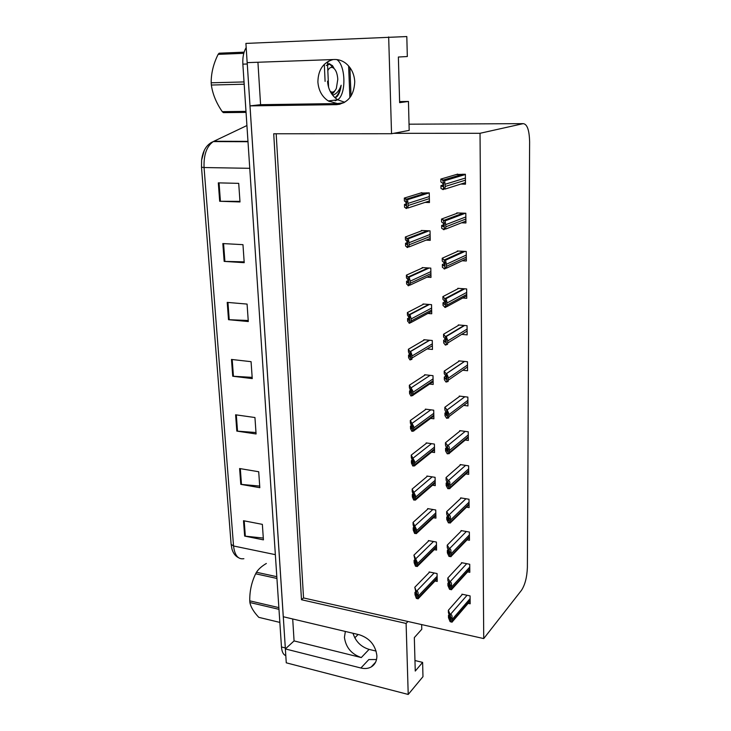 <?xml version="1.0" encoding="UTF-8"?>
<svg xmlns="http://www.w3.org/2000/svg" width="731" height="731" viewBox="0 0 731 731"><rect width="100%" height="100%" fill="white"/><g stroke="black" fill="none" stroke-linecap="round" stroke-linejoin="round"><path stroke-width="1.1" d="M333.108 59.549C323.175 62.473 318.104 69.957 317.894 82.009C318.552 90.388 321.996 96.693 328.237 100.924L337.402 103.555L343.872 102.751M345.352 631.456L344.429 637.386C345.845 647.438 351.465 654.163 361.297 657.562L369.082 649.384C361.032 646.898 355.668 641.526 353 633.265M388.664 36.915L391.542 133.727L273.714 133.764L301.483 599.731L406.107 623.442L408.218 694.45L286.269 662.825L285.364 648.927L360.895 668.006C364.796 668.956 368.241 668.6 371.22 666.937C375.067 664.57 376.958 660.778 376.876 655.57C375.442 645.153 369.639 638.227 359.46 634.8L283.262 616.736L249.984 105.885L336.461 104.661C347.974 103.181 354.069 95.533 354.754 81.726C354.252 73.804 351.172 67.59 345.525 63.094C342.117 60.591 338.444 59.394 334.506 59.503L247.16 62.638L245.908 43.412L406.811 36.55L407.322 56.525L398.377 57.027L399.638 102.66L408.455 101.445L399.601 101.582M360.895 668.006L368.817 659.563L376.529 659.526M349.902 67.535L351.035 96.035M408.218 694.45L422.975 676.668L422.619 662.387L414.961 660.522M257.933 62.245L260.583 104.688L249.984 105.885M292.702 618.974L294.072 640.913L285.364 648.927M406.107 623.442L407.925 621.487L483.73 638.583L521.477 590.319C525.032 584.855 526.996 577.216 527.38 567.411L529.619 141.814C529.308 130.054 527.161 123.996 523.158 123.649L480.029 133.289L393.671 133.325L409.186 130.383L408.455 101.445M344.712 102.276L337.722 99.791C331.554 95.633 328.164 89.42 327.543 81.168M422.619 662.387L415.254 671.058L414.331 637.587L421.778 629.281L421.659 624.585M376.136 651.093L369.082 649.384M483.73 638.583L480.029 133.289M276.172 133.764L303.539 597.94L407.925 621.487M303.539 597.94L301.483 599.731M391.542 133.727L393.671 133.325M464.514 405.504L467.959 405.924L467.858 397.097L459.251 396.074L459.26 396.65M461.718 334.378L467.164 334.862L467.063 325.688L458.291 324.939L458.3 325.478M462.741 298.001L466.753 298.294L466.652 288.946L457.798 288.325L457.807 288.846M457.844 291.843L457.853 292.437M462.184 260.766L466.341 261.004L466.232 251.464L457.295 250.989L457.304 251.491M457.341 254.05L457.35 254.845M461.572 222.8L465.921 222.973L465.811 213.242L456.784 212.922L456.793 213.397M456.82 215.508L456.829 216.458M462.778 370.224L467.566 370.736L467.465 361.735L458.776 360.849L458.785 361.406M465.245 440.025L468.343 440.455L468.242 431.783L459.717 430.641L459.726 431.235M465.912 473.907L468.717 474.337L468.626 465.83L460.174 464.569L460.183 465.181M466.524 507.168L469.092 507.597L469 499.246L460.621 497.875L460.631 498.496M467.091 539.816L469.457 540.246L469.366 532.049L461.069 530.569L461.078 531.209M467.621 571.88L469.814 572.309L469.722 564.259L461.499 562.669L461.508 563.327M468.114 603.358L470.161 603.797L470.079 595.893L461.928 594.193L461.937 594.86M460.859 184.066L465.483 184.175L465.373 174.243L456.263 174.535M456.29 176.171L456.299 177.231M429.609 384.049L433.181 384.451L432.999 375.67L424.62 374.747L424.638 375.286M427.845 313.453L431.729 313.773L431.546 304.653L423.011 303.986L423.021 304.489M426.977 277.15L430.988 277.415L430.797 268.113L422.18 267.583L422.198 268.067M422.253 270.571L422.262 271.137M426.054 240.133L430.23 240.335L430.029 230.859L421.339 230.475L421.348 230.941M421.394 233.043L421.412 233.765M427.096 348.925L432.46 349.445L432.277 340.5L423.825 339.705L423.834 340.217M430.65 418.388L433.885 418.808L433.711 410.192L425.405 409.141L425.415 409.689M431.628 452.105L434.57 452.535L434.397 444.073L426.173 442.904L426.182 443.47M432.551 485.201L435.256 485.64L435.082 477.325L426.922 476.045L426.941 476.63M433.428 517.712L435.923 518.142L435.749 509.991L427.662 508.602L427.681 509.196M434.251 549.63L436.571 550.068L436.407 542.055L428.393 540.565L428.412 541.168M435.046 580.99L437.22 581.428L437.056 573.561L429.106 571.962L429.124 572.583M425.04 202.396L429.453 202.533L429.252 192.865L420.489 193.075M420.526 194.766L420.544 195.597M294.072 640.913L361.297 657.562M260.583 104.688L337.402 103.555M285.382 648.909L247.188 62.638M238.434 557.662C235.336 556.072 233.189 553.221 231.983 549.109L231.124 544.339L201.5 167.198L201.61 160.098L204.287 150.348M285.794 655.616C283.317 654.72 281.874 651.833 281.472 646.972L242.856 64.154C242.509 57.374 243.615 51.846 246.183 47.561M222.836 243.56L242.966 244.666L244.209 262.685L224.17 261.396L222.836 243.56M218.313 182.86L238.708 183.362L240.006 201.957L219.684 201.272L218.313 182.86M235.61 414.797L254.945 417.529L256.088 433.967L236.817 431.089L235.61 414.797M239.613 468.534L258.71 471.742L259.816 487.687L240.791 484.351L239.613 468.534M243.505 520.719L262.356 524.365L263.425 539.862L244.647 536.079L243.505 520.719M227.222 302.387L247.078 304.078L248.293 321.539L228.511 319.685L227.222 302.387M231.48 359.442L251.071 361.671L252.25 378.603L232.732 376.227L231.48 359.442M252.158 377.36L232.732 376.227M248.22 320.498L228.511 319.685M263.306 538.08L244.647 536.079M259.697 486.078L240.791 484.351M255.987 432.533L236.817 431.089M239.96 201.372L219.684 201.272M244.154 261.862L224.17 261.396M404.316 198.074L404.389 200.915L405.943 202.286L406.272 204.123L405.806 205.502L404.481 204.452L404.563 207.284L406.628 208.454L407.962 207.001L408.227 205.493L407.542 199.673L404.316 198.074L421.824 192.664M406.262 203.885L404.481 204.452M405.988 208.436L406.655 206.955L406.518 201.783L407.825 201.82M406.655 206.955L407.962 207.001M406.518 201.783L405.742 199.161M440.848 179.077L440.894 181.992L442.84 183.344L443.169 185.089L442.575 186.56L440.957 185.628L441.012 188.534L443.415 189.576L444.96 187.995L445.243 186.451L444.64 180.731L440.848 179.077L457.725 174.106M443.169 184.952L440.957 185.628M442.748 189.567L443.598 187.968L443.507 182.649L444.868 182.677M443.598 187.968L444.96 187.995M443.507 182.649L442.584 180.036M353.274 634.225L353.237 633.32M405.358 237.008L405.44 239.786L406.939 241.367L407.313 243.322L406.847 244.565L405.531 243.259L405.604 246.027L407.66 247.489L408.985 246.228L409.241 244.757L408.401 238.763L406.783 238.37L405.358 237.008L422.454 230.521M407.249 242.582L405.531 243.259M407.021 247.453L407.688 246.155L407.551 241.093L408.848 241.157M407.688 246.155L408.985 246.228M407.551 241.093L406.783 238.37M406.39 275.158L406.463 277.881L407.916 279.644L408.327 281.737L407.861 282.842L406.555 281.289L406.628 284.003L408.666 285.748L409.981 284.67L410.192 281.17L409.205 277.076L407.807 276.793L406.39 275.158L423.148 267.637M408.19 280.53L406.555 281.289M408.044 285.702L408.702 284.578L408.574 279.607L409.853 279.699M408.702 284.578L409.981 284.67M408.574 279.607L407.807 276.793M407.395 312.566L407.469 315.235L408.867 317.153L409.323 319.383L408.867 320.37L407.56 318.57L407.633 321.229L409.662 323.239L410.968 322.344L411.169 318.926L409.954 314.641L408.803 314.458L407.395 312.566L423.87 304.05M409.086 317.766L407.56 318.57M409.04 323.184L409.698 322.234L409.57 317.364L410.84 317.473M409.698 322.234L410.968 322.344M409.57 317.364L408.803 314.458M441.542 219.053L441.597 221.913L443.47 223.476L443.854 225.358L443.26 226.683L441.652 225.477L441.707 228.319L444.092 229.68L445.618 228.3L445.901 226.793L445.152 220.863L441.542 219.053L457.962 212.959M443.79 224.655L441.652 225.477M443.434 229.644L444.274 228.246L444.183 223.037L445.535 223.092M444.274 228.246L445.618 228.3M444.183 223.037L443.269 220.314M442.228 258.226L442.273 261.031L444.082 262.776L444.512 264.805L443.927 265.993L442.337 264.521L442.383 267.308L444.75 268.953L446.266 267.774L446.55 266.303L445.608 260.172L443.945 259.77L442.228 258.226L458.3 251.044M444.366 263.589L442.337 264.521M444.101 268.917L444.932 267.692L444.85 262.593L446.184 262.676M444.932 267.692L446.266 267.774M444.85 262.593L443.945 259.77M442.895 296.612L442.949 299.354L444.676 301.273L445.17 303.447L444.585 304.507L443.004 302.78L443.05 305.512L445.398 307.44L446.906 306.453L446.824 301.455L446.001 298.696L444.603 298.431L442.895 296.612L458.684 288.389M444.887 301.775L443.004 302.78M444.75 307.395L445.581 306.344L445.499 301.355L446.824 301.455M445.581 306.344L446.906 306.453M445.499 301.355L444.603 298.431M443.553 334.241L443.598 336.927L445.252 338.992L445.809 341.322L445.225 342.245L443.662 340.28L443.708 342.958L445.398 345.096L447.527 344.347L447.774 340.911L446.339 336.47L445.243 336.315L443.553 334.241L459.086 325.003M445.38 339.239L443.662 340.28M445.398 345.096L446.221 344.228L446.138 339.33L447.445 339.449M446.221 344.228L447.527 344.347M446.138 339.33L445.243 336.315M329.215 101.499L329.188 100.814M328.575 87.3L327.424 61.806M325.094 81.379L324.308 64.291M358.117 634.481L354.791 637.825M327.479 62.939L328.795 61.029M334.058 68.449L332.642 65.872L329.261 63.643L327.525 64.054M336.808 59.586C345.827 65.233 346.366 94.509 337.676 99.763M337.612 99.809L335.127 100.796M335.182 97.899L337.092 96.529C339.184 93.952 340.536 90.187 341.158 85.235C339.376 90.571 336.662 93.824 333.044 94.993M348.614 65.945L349.884 97.662M332.87 66.722L332.313 65.443M334.926 97.671C338.06 95.185 340.143 91.037 341.158 85.235M278.977 609.334L249.892 602.527L249.819 601.686L249.764 600.836L278.858 607.616M276.93 578.449L255.649 573.789C251.555 582.241 249.591 591.26 249.764 600.836M255.649 573.789L256.471 572.254L276.811 576.686M266.349 563.473C261.817 566.123 258.527 569.056 256.471 572.254M249.892 602.527C250.76 607.022 253.721 611.966 258.792 617.348L279.845 622.401M244.191 84.211L211.35 85.034L211.259 83.919L211.186 82.795L244.035 81.936M243.788 53.317L218.13 54.359C213.415 63.835 211.104 73.31 211.186 82.795M218.13 54.359L219.126 53.199L244.117 52.166M327.817 70.551C329.197 67.946 330.823 66.95 332.706 67.581C335.639 69.143 337.329 73.045 337.795 79.286L336.361 88.405C334.643 91.987 332.578 92.956 330.165 91.311M326.273 65.443L329.919 64.191L333.674 68.129M335.145 90.47L333.126 92.81L331.381 93.44M332.075 94.463L334.524 91.439M246.055 112.382L223.403 112.629L222.27 111.669L245.991 111.395M211.35 85.034C212.639 94.089 216.275 102.961 222.27 111.669M408.382 349.235L408.455 351.858L410.301 356.289L409.844 357.157L408.547 355.129L408.611 357.742L410.018 359.944L411.928 359.286L411.809 354.508L410.648 351.483L409.789 351.383L408.382 349.235L424.601 339.778M409.954 354.288L408.547 355.129M410.018 359.944L410.667 359.149L410.548 354.38L411.809 354.508M410.667 359.149L411.928 359.286M410.548 354.38L409.789 351.383M409.351 385.21L409.424 387.777L411.261 392.483L410.822 393.26L409.515 390.984L409.579 393.543L410.968 395.983L412.878 395.498L412.75 390.82L409.351 385.21L425.341 374.829M410.785 390.144L409.515 390.984M410.968 395.983L411.626 395.352L411.498 390.665L412.75 390.82M411.626 395.352L412.878 395.498M411.498 390.665L410.749 387.594M410.31 420.489L410.374 423.011L412.202 427.982L411.809 428.731L410.456 426.155L410.53 428.668L411.909 431.336L413.801 431.025L413.682 426.429L410.31 420.489L426.072 409.223M411.599 425.332L410.456 426.155M411.909 431.336L412.567 430.851L412.439 426.264L413.682 426.429M412.567 430.851L413.801 431.025M412.439 426.264L411.69 423.103M444.201 371.12L444.247 373.751L445.819 375.953L446.431 378.439L445.855 379.243L444.302 377.041L444.347 379.672L446.02 382.057L448.14 381.5L448.057 376.693L446.623 373.532L445.873 373.45L444.201 371.12L459.507 360.922M445.846 375.999L444.302 377.041M446.02 382.057L446.842 381.354L446.76 376.547L448.057 376.693M446.842 381.354L448.14 381.5M446.76 376.547L445.873 373.45M444.832 407.277L444.877 409.863L447.052 414.824L446.531 415.592L444.932 413.088L444.978 415.665L446.641 418.296L448.733 417.913L448.66 413.198L447.125 409.936L444.832 407.277L459.927 396.156M446.294 412.065L444.932 413.088M446.641 418.296L447.454 417.739L447.372 413.033L448.66 413.198M447.454 417.739L448.733 417.913M447.372 413.033L446.495 409.853M445.444 442.748L445.49 445.28L447.655 450.506L447.208 451.255L445.544 448.441L445.59 450.963L447.244 453.823L449.318 453.613L449.245 448.998C449.483 447.034 448.971 445.919 447.728 445.636L445.444 442.748L460.356 430.733M446.76 447.445L445.544 448.441M447.244 453.823L448.048 453.43L447.975 448.816L449.245 448.998M448.048 453.43L449.318 453.613M447.975 448.816L447.107 445.544M411.242 455.102L411.306 457.579L413.125 462.805L412.777 463.527L411.389 460.667L411.452 463.134L412.832 466.012L414.705 465.866L414.587 461.362L411.242 455.102L426.803 442.995M412.412 459.863L411.389 460.667M412.832 466.012L413.481 465.674L413.362 461.17L414.587 461.362M413.481 465.674L414.705 465.866M413.362 461.17L412.622 457.935M412.156 489.066L412.22 491.497L414.029 496.97L413.728 497.656L412.302 494.531L412.366 496.943L413.737 500.041L415.601 500.05L415.482 495.627L412.156 489.066L427.516 476.146M413.225 493.736L412.302 494.531M413.737 500.041L414.386 499.84L414.267 495.426L415.482 495.627M414.386 499.84L415.601 500.05M414.267 495.426L413.527 492.118M413.052 522.4L413.116 524.785L414.916 530.487L414.66 531.154L413.198 527.764L413.262 530.139L414.623 533.429L416.478 533.593L416.359 529.253L413.052 522.4L428.229 508.694M414.038 526.996L413.198 527.764M414.623 533.429L415.272 533.365L415.153 529.034L416.359 529.253M415.272 533.365L416.478 533.593M415.153 529.034L414.422 525.653M413.938 555.131L415.784 563.391L415.564 564.03L414.075 560.385L414.139 562.715L415.5 566.205L417.328 566.507L417.218 562.249L413.938 555.131L428.933 540.666M414.852 559.635L414.075 560.385M415.5 566.205L416.14 566.269L416.03 562.011L417.218 562.249M416.14 566.269L417.328 566.507M416.03 562.011L415.29 558.575M414.797 587.249L416.643 595.692L414.934 592.421L414.998 594.705L416.35 598.378L416.99 598.57L416.88 594.394L418.068 594.641C418.333 592.576 417.894 591.361 416.734 591.004L416.149 590.886L414.797 587.249L429.627 572.062M418.187 598.79L418.068 594.641M415.656 591.681L414.934 592.421M416.99 598.57L418.178 598.826M416.88 594.394L416.149 590.886M446.056 477.535L446.102 480.02L448.24 485.503L447.856 486.225L446.148 483.118L446.193 485.594L447.838 488.673L449.894 488.628L449.821 484.096C450.058 482.104 449.556 480.952 448.313 480.651L446.056 477.535L460.777 464.66M447.253 482.149L446.148 483.118M447.838 488.673L448.633 488.427L448.56 483.895L449.821 484.096M448.633 488.427L449.894 488.628M448.56 483.895L447.701 480.559M446.65 511.654L446.696 514.094L448.825 519.823L448.496 520.518L446.742 517.137L446.787 519.567L448.423 522.857L450.46 522.976L450.387 518.526C450.616 516.497 450.122 515.318 448.898 514.999L446.65 511.654L461.197 497.966M447.747 516.187L446.742 517.137M448.423 522.857L449.209 522.747L449.136 518.316L450.387 518.526M449.209 522.747L450.46 522.976M449.136 518.316L448.286 514.898M447.235 545.143L447.271 547.537L449.391 553.495L449.108 554.171L447.326 550.525L447.372 552.91L448.989 556.401L451.018 556.666L450.945 552.307C451.173 550.242 450.68 549.036 449.464 548.707L447.235 545.143L461.608 530.669M448.24 549.593L447.326 550.525M448.989 556.401L449.775 556.428L449.702 552.069L450.945 552.307M449.775 556.428L451.018 556.666M449.702 552.069L448.852 548.588M447.811 578.011L447.847 580.359L449.949 586.545L449.711 587.185L449.391 586.701L447.902 583.292L447.939 585.632L449.547 589.314L451.557 589.725L451.484 585.449C451.712 583.347 451.219 582.123 450.022 581.775L447.811 578.011L462.019 562.769M448.743 582.379L447.902 583.292M449.547 589.314L450.333 589.478L450.259 585.202L451.484 585.449M450.333 589.478L451.557 589.725M450.259 585.202L449.419 581.648M448.368 610.266L448.414 612.569L450.497 618.974L450.287 619.577L449.94 619.029L448.459 615.447L448.505 617.75L450.095 621.624L450.881 621.907L450.808 617.713L452.023 617.978C452.242 615.849 451.758 614.597 450.57 614.223L449.967 614.095L448.368 610.266L462.431 594.303M452.114 622.118L452.023 617.978M449.236 614.561L448.459 615.447M450.881 621.907L452.087 622.172M450.808 617.713L449.967 614.095M523.158 123.649L409.022 124.188M340.034 104.204L336.461 104.661M201.5 167.198L204.059 167.536L233.545 545.984L231.124 544.339M210.912 142.691L213.269 141.586C206.672 146.246 203.602 154.899 204.059 167.536L249.755 168.313M275.349 554.655L233.545 545.984C234.688 555.386 238.132 559.626 243.88 558.694M246.923 125.54L213.9 141.257L247.973 141.375M281.472 646.972L285.291 647.931M242.856 64.154L247.252 63.999M232.193 359.524L233.445 376.291M236.314 414.897L237.52 431.162M240.307 468.653L241.486 484.443M244.191 520.847L245.333 536.179M227.953 302.451L229.232 319.73M223.576 243.597L224.901 261.424M219.053 182.878L220.424 201.281M426.822 192.801L406.381 199.179M429.325 196.566L408.172 203.346M429.371 198.631L408.227 205.493M429.417 200.961L407.999 208.006M462.915 174.197L443.26 180.045M465.419 178.044L445.206 184.239M465.437 180.173L445.243 186.451M465.464 182.613L444.859 189.128M427.407 230.74L407.414 238.397M430.102 234.45L409.186 242.655M430.148 236.478L409.241 244.757M430.184 238.48L409.113 246.904M428.055 267.939L408.437 276.839M430.87 271.612L410.192 281.17M430.906 273.604L410.246 283.235M430.943 275.285L410.128 285.063M428.731 304.434L409.433 314.513M431.61 308.053L411.169 318.926M431.655 310.008L411.224 320.946M431.683 311.397L411.05 322.499M463.107 213.141L443.936 220.342M465.848 216.933L445.873 224.627M465.875 219.017L445.901 226.793M465.894 221.091L445.672 229.059M463.39 251.318L444.603 259.807M466.277 255.055L446.513 264.183M466.296 257.093L446.55 266.303M466.314 258.829L446.367 268.195M444.402 265.773L443.927 265.993M463.728 288.736L445.252 298.476M466.689 292.427L447.153 302.936M466.716 294.438L447.18 305.019M466.725 295.827L446.961 306.591M445.097 304.224L444.585 304.507M464.094 325.432L445.892 336.379M467.1 329.087L447.774 340.911M467.118 331.052L447.801 342.949M445.773 341.916L445.225 342.245M333.82 68.239L333.592 67.444M429.426 340.226L410.402 351.447M432.35 343.808L412.138 355.933M432.386 345.726L412.183 357.916M430.111 375.35L411.361 387.658M433.063 378.896L413.079 392.227M433.108 380.778L413.125 394.164M430.806 409.826L412.302 423.185M433.775 413.326L414.002 427.809M433.812 415.171L414.048 429.718M412.202 428.284L411.745 428.613M464.459 361.425L446.513 373.523M467.502 365.034L448.377 378.128M467.52 366.962L448.414 380.129M446.422 378.859L445.855 379.243M464.843 396.741L447.125 409.936M467.895 400.305L448.98 414.614M467.913 402.187L449.008 416.569M447.043 415.08L446.477 415.51M465.218 431.381L447.728 445.636M468.279 434.908L449.565 450.387M468.297 436.763L449.592 452.306M447.655 450.607L447.08 451.073M431.491 443.653L413.216 458.026M434.461 447.125L414.906 462.723M434.497 448.935L414.961 464.587M413.125 462.961L412.668 463.326M432.167 476.877L414.121 492.21M435.146 480.304L415.802 496.97M435.183 482.085L415.848 498.798M414.029 496.998L413.572 497.382M432.843 509.489L415.007 525.763M435.813 512.888L416.67 530.569M435.85 514.633L416.716 532.369M433.501 541.516L415.875 558.685M436.471 544.878L417.529 563.555M436.498 546.596L417.575 565.319M434.159 572.976L416.734 591.004M437.111 576.302L418.37 595.929M437.147 577.993L418.415 597.666M465.592 465.382L448.313 480.651M468.662 468.863L450.132 485.466M468.681 470.682L450.168 487.349M448.24 485.457L447.674 485.96M465.967 498.752L448.898 514.999M469.028 502.197L450.698 519.878M469.046 503.988L450.725 521.724M448.816 519.64L448.258 520.18M466.341 531.51L449.464 548.707M469.393 534.918L451.246 553.641M469.412 536.673L451.283 555.45M449.373 553.193L448.834 553.751M466.716 563.683L450.022 581.775M469.75 567.055L451.795 586.765M469.768 568.773L451.822 588.537M449.921 586.116L449.391 586.701M467.072 595.272L450.57 614.223M470.106 598.607L452.325 619.267M470.124 600.297L452.352 621.012M450.46 618.435L449.94 619.029M375.597 662.204L371.22 666.937M328.237 100.924L337.722 99.791M201.61 160.098C202.816 150.568 206.699 144.4 213.269 141.586L248.001 141.713M429.252 192.865L407.542 199.673M465.373 174.517L444.64 180.731M429.079 230.813L408.401 238.763M429.161 268.012L409.205 277.076M429.38 304.48L409.954 314.641M465.391 213.224L445.152 220.863M464.962 251.4L445.608 260.172M464.724 288.809L446.001 298.696M464.605 325.478L446.339 336.47M332.706 67.581L329.928 64.191M429.691 340.253L410.648 351.483M433.127 381.683L412.978 395.224M433.83 416.049L413.91 430.742M464.578 361.443L446.623 373.532M447.034 415.217L446.531 415.592M468.306 437.476L449.492 453.138M434.516 449.784L414.815 465.601M435.201 482.908L415.701 499.803M435.868 515.437L416.569 533.374M436.517 547.391L417.419 566.315M437.165 578.76L418.251 598.652M468.69 471.404L450.058 488.207M469.055 504.71L450.607 522.601M469.421 537.404L451.146 556.346M469.777 569.495L451.676 589.442M470.134 601.001L452.206 621.926"/></g></svg>
